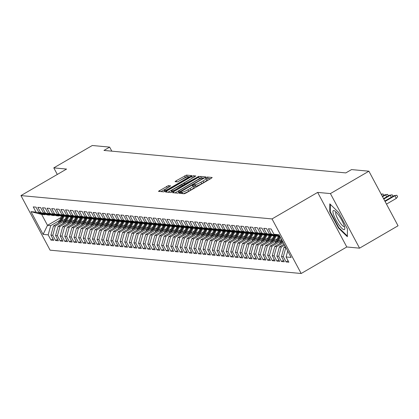 <?xml version="1.0" encoding="UTF-8"?>
<svg xmlns="http://www.w3.org/2000/svg" width="419" height="419" viewBox="0 0 419 419"><rect width="100%" height="100%" fill="white"/><g stroke="black" fill="none" stroke-linecap="round" stroke-linejoin="round"><path stroke-width="0.63" d="M180.055 192.714L179.395 193.311L184.203 193.761L186.052 192.986L211.239 178.342L212.187 177.488L207.379 177.038L205.373 178.159L206.043 178.237A5.316 0.822 -28.1 0 1 206.253 178.337A5.316 0.822 -28.1 0 1 203.011 180.977L200.911 182.197A5.316 0.822 -28.1 0 1 194.987 184.664L193.07 185.146L192.358 185.722L193.028 185.806A5.316 0.822 -28.1 0 1 193.243 185.905A5.316 0.822 -28.1 0 1 190.001 188.54L187.901 189.76A5.316 0.822 -28.1 0 1 181.972 192.232L180.055 192.714M210.558 178.735L208.164 178.515L206.693 179.159M206.253 178.337L207.038 179.809A5.316 0.822 -28.1 0 1 203.802 182.448L201.701 183.669A5.316 0.822 -28.1 0 1 195.773 186.141L193.683 186.727M168.338 185.633L158.408 191.336L163.813 191.865L165.667 191.095L191.865 175.624L186.46 175.095L176.074 180.83L175.058 181.657L177.41 181.898L183.496 178.667A4.447 0.686 -28.1 0 1 188.623 176.687A4.447 0.686 -28.1 0 1 185.916 178.892L169.334 188.534A4.447 0.686 -28.1 0 1 164.206 190.514A4.447 0.686 -28.1 0 1 166.914 188.309L170.69 185.874L168.338 185.633L169.093 187.042M103.964 150.426L345.822 172.906L351.525 169.59L368.909 171.203L330.418 193.583L317.649 192.4L272.031 218.922L20.95 195.589L66.569 169.067L53.794 167.878L92.285 145.498L109.663 147.111L103.964 150.426M173.497 191.823L172.549 192.677L177.886 193.175L179.741 192.4L205.939 176.933L200.533 176.404L198.679 177.174L173.497 191.823L174.026 192.813M170.852 192.52L165.51 192.022L166.458 191.169L191.645 176.519L193.494 175.75L195.846 175.99L184.622 182.757L183.606 183.58L185.188 183.752L199.02 176.279L170.852 192.52M272.031 218.922L301.177 273.502L50.091 250.169L20.95 195.589M288.11 260.775L286.104 261.938L288.869 262.194L286.077 256.957L291.147 257.428L279.017 234.713L273.947 234.242L271.151 229.004L268.385 228.748L271.177 233.985L269.333 233.812L266.536 228.575L263.771 228.318L266.568 233.556L264.724 233.383L261.927 228.151L259.162 227.894L261.959 233.126L260.115 232.959L257.318 227.721L254.553 227.465L257.35 232.702L255.506 232.529L252.709 227.292L249.944 227.035L252.736 232.273L250.892 232.1L248.095 226.862L245.33 226.606L248.127 231.843L246.283 231.67L243.486 226.433L240.721 226.176L243.518 231.414L241.674 231.241L238.877 226.009L236.112 225.752L238.909 230.984L237.06 230.817L234.268 225.579L231.498 225.322L234.294 230.56L232.451 230.387L229.654 225.15L226.889 224.893L229.685 230.131L227.842 229.958L225.045 224.72L222.28 224.464L225.076 229.701L223.233 229.528L220.436 224.291L217.671 224.034L220.467 229.272L218.618 229.099L215.827 223.866L213.056 223.605L215.853 228.842L214.009 228.674L211.213 223.437L208.447 223.18L211.244 228.418L209.4 228.245L206.604 223.008L203.838 222.751L206.635 227.988L204.791 227.816L201.995 222.578L199.229 222.321L202.021 227.559L200.177 227.386L197.38 222.149L194.615 221.892L197.412 227.129L195.568 226.957L192.771 221.724L190.006 221.462L192.803 226.7L190.959 226.532L188.162 221.295L185.397 221.038L188.194 226.276L186.35 226.103L183.553 220.865L180.788 220.609L183.58 225.846L181.736 225.673L178.939 220.436L176.174 220.179L178.971 225.417L177.127 225.244L174.33 220.006L171.565 219.75L174.362 224.987L172.518 224.814L169.721 219.582L166.956 219.32L169.753 224.558L167.909 224.39L165.112 219.153L162.342 218.896L165.138 224.134L163.295 223.961L160.498 218.723L157.733 218.467L160.529 223.704L158.686 223.531L155.889 218.294L153.124 218.037L155.92 223.275L154.077 223.102L151.28 217.864L148.515 217.608L151.311 222.845L149.463 222.672L146.671 217.44L143.9 217.178L146.697 222.416L144.854 222.248L142.057 217.011L139.291 216.754L142.088 221.986L140.245 221.819L137.448 216.581L134.682 216.324L137.479 221.562L135.636 221.389L132.839 216.152L130.073 215.895L132.87 221.132L131.021 220.96L128.23 215.722L125.459 215.466L128.256 220.703L126.412 220.53L123.615 215.298L120.85 215.036L123.647 220.274L121.803 220.106L119.006 214.868L116.241 214.612L119.038 219.844L117.194 219.676L114.397 214.439L111.632 214.182L114.424 219.42L112.58 219.247L109.783 214.009L107.018 213.753L109.815 218.99L107.971 218.818L105.174 213.58L102.409 213.323L105.206 218.561L103.362 218.388L100.565 213.151L97.8 212.894L100.597 218.131L98.753 217.964L95.956 212.726L93.191 212.47L95.982 217.702L94.139 217.534L91.342 212.297L88.577 212.04L91.373 217.278L89.53 217.105L86.733 211.867L83.968 211.611L86.764 216.848L84.921 216.675L82.124 211.438L79.359 211.181L82.155 216.419L80.307 216.246L77.515 211.008L74.744 210.752L77.541 215.989L75.698 215.822L72.901 210.584L70.135 210.328L72.932 215.56L71.089 215.392L68.292 210.155L65.526 209.898L68.323 215.136L66.48 214.963L63.683 209.725L60.917 209.469L63.714 214.706L61.865 214.533L59.074 209.296L56.303 209.039L59.1 214.277L57.256 214.104L54.46 208.866L51.694 208.61L54.491 213.847L52.647 213.674L49.851 208.442L47.085 208.185L49.882 213.418L48.038 213.25L45.242 208.013L42.476 207.756L45.268 212.993L43.424 212.821L40.633 207.583L37.862 207.326L40.659 212.564L38.815 212.391L36.018 207.154L33.253 206.897L36.05 212.134L44.901 214.722L41.675 214.418L47.504 225.333L50.73 225.637L59.608 220.473M286.104 261.938L283.307 256.7L281.463 256.533L284.014 247.315L285.334 246.55M283.501 260.346L281.495 261.508L284.26 261.77L281.463 256.533M281.495 261.508L278.698 256.276L276.854 256.103L279.405 246.885L284.066 244.172M278.892 259.916L276.886 261.084L279.651 261.341L276.854 256.103M276.886 261.084L274.089 255.847L272.245 255.674L274.796 246.456L282.804 241.8M274.283 259.487L272.271 260.655L275.042 260.911L272.245 255.674M272.271 260.655L269.48 255.417L267.631 255.244L270.187 246.032L281.537 239.427M269.668 259.057L267.662 260.225L270.428 260.482L267.631 255.244M267.662 260.225L264.866 254.988L263.022 254.815L265.573 245.602L277.189 238.846M265.059 258.628L263.053 259.796L265.819 260.052L263.022 254.815M263.053 259.796L260.257 254.558L258.413 254.391L260.964 245.173L272.575 238.421M260.45 258.204L258.444 259.366L261.21 259.628L258.413 254.391M258.444 259.366L255.648 254.134L253.804 253.961L256.355 244.743L267.966 237.992M255.836 257.774L253.83 258.942L256.601 259.199L253.804 253.961M253.83 258.942L251.039 253.705L249.19 253.532L251.746 244.314L263.357 237.563M251.227 257.345L249.221 258.513L251.987 258.769L249.19 253.532M249.221 258.513L246.424 253.275L244.581 253.102L247.131 243.889L258.748 237.133M246.618 256.915L244.612 258.083L247.378 258.34L244.581 253.102M244.612 258.083L241.815 252.846L239.972 252.673L242.522 243.46L254.134 236.704M242.009 256.486L240.003 257.654L242.769 257.91L239.972 252.673M240.003 257.654L237.206 252.416L235.363 252.248L237.913 243.03L249.525 236.279M237.395 256.061L235.389 257.224L238.16 257.481L235.363 252.248M235.389 257.224L232.592 251.992L230.749 251.819L233.304 242.601L244.916 235.85M232.786 255.632L230.78 256.8L233.545 257.057L230.749 251.819M230.78 256.8L227.983 251.562L226.14 251.39L228.69 242.172L240.307 235.42M228.177 255.202L226.171 256.37L228.936 256.627L226.14 251.39M226.171 256.37L223.374 251.133L221.531 250.96L224.081 241.747L235.693 234.991M223.568 254.773L221.562 255.941L224.327 256.198L221.531 250.96M221.562 255.941L218.765 250.703L216.922 250.531L219.472 241.318L231.084 234.561M218.954 254.343L216.948 255.511L219.713 255.768L216.922 250.531M216.948 255.511L214.151 250.274L212.307 250.106L214.858 240.888L226.475 234.137M214.345 253.919L212.339 255.082L215.104 255.339L212.307 250.106M212.339 255.082L209.542 249.85L207.698 249.677L210.249 240.459L221.866 233.708M209.736 253.49L207.73 254.658L210.495 254.914L207.698 249.677M207.73 254.658L204.933 249.42L203.089 249.247L205.64 240.029L217.252 233.278M205.127 253.06L203.121 254.228L205.886 254.485L203.089 249.247M203.121 254.228L200.324 248.991L198.48 248.818L201.031 239.605L212.643 232.849M200.512 252.631L198.506 253.799L201.272 254.055L198.48 248.818M198.506 253.799L195.71 248.561L193.866 248.388L196.417 239.176L208.034 232.419M195.903 252.201L193.897 253.369L196.663 253.626L193.866 248.388M193.897 253.369L191.101 248.132L189.257 247.964L191.808 238.746L203.419 231.995M191.294 251.777L189.288 252.94L192.054 253.196L189.257 247.964M189.288 252.94L186.492 247.708L184.648 247.535L187.199 238.317L198.81 231.566M186.68 251.348L184.674 252.516L187.445 252.772L184.648 247.535M184.674 252.516L181.883 247.278L180.034 247.105L182.59 237.887L194.201 231.136M182.071 250.918L180.065 252.086L182.831 252.343L180.034 247.105M180.065 252.086L177.268 246.849L175.425 246.676L177.975 237.463L189.592 230.707M177.462 250.489L175.456 251.657L178.222 251.913L175.425 246.676M175.456 251.657L172.659 246.419L170.816 246.246L173.366 237.034L184.978 230.277M172.853 250.059L170.847 251.227L173.613 251.484L170.816 246.246M170.847 251.227L168.05 245.99L166.207 245.822L168.757 236.604L180.369 229.853M168.239 249.635L166.233 250.798L169.004 251.054L166.207 245.822M166.233 250.798L163.441 245.56L161.593 245.393L164.148 236.175L175.76 229.423M163.63 249.205L161.624 250.373L164.389 250.63L161.593 245.393M161.624 250.373L158.827 245.136L156.984 244.963L159.534 235.745L171.151 228.994M159.021 248.776L157.015 249.944L159.78 250.201L156.984 244.963M157.015 249.944L154.218 244.706L152.375 244.534L154.925 235.316L166.537 228.565M154.412 248.347L152.406 249.514L155.171 249.771L152.375 244.534M152.406 249.514L149.609 244.277L147.766 244.104L150.316 234.891L161.928 228.135M149.798 247.917L147.792 249.085L150.557 249.342L147.766 244.104M147.792 249.085L144.995 243.848L143.151 243.68L145.707 234.462L157.319 227.711M145.189 247.493L143.183 248.656L145.948 248.912L143.151 243.68M143.183 248.656L140.386 243.418L138.542 243.25L141.093 234.032L152.71 227.281M140.58 247.063L138.574 248.231L141.339 248.488L138.542 243.25M138.574 248.231L135.777 242.994L133.933 242.821L136.484 233.603L148.096 226.852M135.971 246.634L133.965 247.802L136.73 248.058L133.933 242.821M133.965 247.802L131.168 242.564L129.324 242.392L131.875 233.174L143.487 226.422M131.357 246.204L129.351 247.372L132.116 247.629L129.324 242.392M129.351 247.372L126.554 242.135L124.71 241.962L127.261 232.749L138.878 225.993M126.748 245.775L124.742 246.943L127.507 247.2L124.71 241.962M124.742 246.943L121.945 241.705L120.101 241.538L122.652 232.32L134.263 225.563M122.139 245.351L120.133 246.513L122.898 246.77L120.101 241.538M120.133 246.513L117.336 241.276L115.492 241.108L118.043 231.89L129.654 225.139M117.53 244.921L115.518 246.089L118.289 246.346L115.492 241.108M115.518 246.089L112.727 240.852L110.883 240.679L113.434 231.461L125.045 224.71M112.915 244.492L110.909 245.66L113.675 245.916L110.883 240.679M110.909 245.66L108.112 240.422L106.269 240.249L108.82 231.031L120.436 224.28M108.306 244.062L106.3 245.23L109.066 245.487L106.269 240.249M106.3 245.23L103.503 239.993L101.66 239.82L104.211 230.607L115.822 223.851M103.697 243.633L101.691 244.801L104.457 245.057L101.66 239.82M101.691 244.801L98.894 239.563L97.051 239.396L99.602 230.178L111.213 223.421M99.083 243.209L97.077 244.371L99.848 244.628L97.051 239.396M97.077 244.371L94.285 239.134L92.437 238.966L94.993 229.748L106.604 222.997M94.474 242.779L92.468 243.942L95.233 244.204L92.437 238.966M92.468 243.942L89.671 238.71L87.828 238.537L90.378 229.319L101.995 222.568M89.865 242.35L87.859 243.518L90.624 243.774L87.828 238.537M87.859 243.518L85.062 238.28L83.219 238.107L85.769 228.889L97.381 222.138M85.256 241.92L83.25 243.088L86.015 243.345L83.219 238.107M83.25 243.088L80.453 237.851L78.61 237.678L81.16 228.465L92.772 221.709M80.642 241.491L78.636 242.659L81.406 242.915L78.61 237.678M78.636 242.659L75.839 237.421L73.995 237.254L76.551 228.036L88.163 221.279M76.033 241.066L74.027 242.229L76.792 242.486L73.995 237.254M74.027 242.229L71.23 236.992L69.386 236.824L71.937 227.606L83.554 220.855M71.424 240.637L69.418 241.8L72.183 242.062L69.386 236.824M69.418 241.8L66.621 236.567L64.777 236.395L67.328 227.177L78.94 220.425M66.815 240.207L64.809 241.375L67.574 241.632L64.777 236.395M64.809 241.375L62.012 236.138L60.168 235.965L62.719 226.747L74.331 219.996M62.201 239.778L60.195 240.946L62.96 241.203L60.168 235.965M60.195 240.946L57.398 235.708L55.554 235.536L58.105 226.323L69.722 219.566M57.592 239.349L55.586 240.516L58.351 240.773L55.554 235.536M55.586 240.516L52.789 235.279L50.945 235.106L53.496 225.893L65.113 219.137M52.983 238.924L50.977 240.087L53.742 240.344L50.945 235.106M50.977 240.087L48.18 234.85L43.11 234.378L30.98 211.663L36.05 212.134M50.144 214.779L49.51 215.146L47.666 214.978L38.815 212.391M40.659 212.564L49.51 215.146M61.169 217.388L47.504 225.333L43.11 234.378M48.18 234.85L50.73 225.637M54.753 215.209L54.124 215.576L52.281 215.403L43.424 212.821M45.268 212.993L54.124 215.576M53.496 225.893L55.339 226.066L64.217 220.902M52.789 235.279L55.339 226.066M59.362 215.638L58.733 216.005L56.89 215.832L48.038 213.25M49.882 213.418L58.733 216.005M58.105 226.323L59.954 226.49L68.831 221.332M57.398 235.708L59.954 226.49M63.976 216.068L63.342 216.434L61.499 216.262L52.647 213.674M54.491 213.847L63.342 216.434M62.719 226.747L64.563 226.92L73.44 221.756M62.012 236.138L64.563 226.92M68.585 216.497L67.957 216.864L66.108 216.691L57.256 214.104M59.1 214.277L67.957 216.864M67.328 227.177L69.172 227.349L78.049 222.185M66.621 236.567L69.172 227.349M73.194 216.922L72.566 217.288L70.722 217.121L61.865 214.533M63.714 214.706L72.566 217.288M71.937 227.606L73.781 227.779L82.658 222.615M71.23 236.992L73.781 227.779M77.803 217.351L77.175 217.718L75.331 217.545L66.48 214.963M68.323 215.136L77.175 217.718M76.551 228.036L78.395 228.208L87.272 223.044M75.839 237.421L78.395 228.208M82.417 217.78L81.784 218.147L79.94 217.974L71.089 215.392M72.932 215.56L81.784 218.147M81.16 228.465L83.004 228.633L91.881 223.474M80.453 237.851L83.004 228.633M87.026 218.21L86.398 218.577L84.549 218.404L75.698 215.822M77.541 215.989L86.398 218.577M85.769 228.889L87.613 229.062L96.49 223.898M85.062 238.28L87.613 229.062M91.635 218.639L91.007 219.006L89.163 218.833L80.307 216.246M82.155 216.419L91.007 219.006M90.378 229.319L92.222 229.492L101.099 224.327M89.671 238.71L92.222 229.492M96.244 219.064L95.616 219.43L93.772 219.263L84.921 216.675M86.764 216.848L95.616 219.43M94.993 229.748L96.836 229.921L105.714 224.757M94.285 239.134L96.836 229.921M100.859 219.493L100.225 219.86L98.381 219.687L89.53 217.105M91.373 217.278L100.225 219.86M99.602 230.178L101.445 230.35L110.323 225.186M98.894 239.563L101.445 230.35M105.468 219.923L104.839 220.289L102.995 220.116L94.139 217.534M95.982 217.702L104.839 220.289M104.211 230.607L106.054 230.775L114.932 225.616M103.503 239.993L106.054 230.775M110.077 220.352L109.448 220.719L107.604 220.546L98.753 217.964M100.597 218.131L109.448 220.719M108.82 231.031L110.663 231.204L119.546 226.04M108.112 240.422L110.663 231.204M114.691 220.782L114.057 221.148L112.213 220.975L103.362 218.388M105.206 218.561L114.057 221.148M113.434 231.461L115.277 231.634L124.155 226.47M112.727 240.852L115.277 231.634M119.3 221.206L118.666 221.572L116.822 221.405L107.971 218.818M109.815 218.99L118.666 221.572M118.043 231.89L119.886 232.063L128.764 226.899M117.336 241.276L119.886 232.063M123.909 221.635L123.28 222.002L121.437 221.829L112.58 219.247M114.424 219.42L123.28 222.002M122.652 232.32L124.495 232.493L133.373 227.328M121.945 241.705L124.495 232.493M128.518 222.065L127.889 222.431L126.046 222.259L117.194 219.676M119.038 219.844L127.889 222.431M127.261 232.749L129.11 232.917L137.987 227.758M126.554 242.135L129.11 232.917M133.132 222.494L132.498 222.861L130.655 222.688L121.803 220.106M123.647 220.274L132.498 222.861M131.875 233.174L133.719 233.346L142.596 228.187M131.168 242.564L133.719 233.346M137.741 222.924L137.107 223.29L135.264 223.118L126.412 220.53M128.256 220.703L137.107 223.29M136.484 233.603L138.328 233.776L147.205 228.612M135.777 242.994L138.328 233.776M142.35 223.348L141.722 223.715L139.878 223.547L131.021 220.96M132.87 221.132L141.722 223.715M141.093 234.032L142.937 234.205L151.814 229.041M140.386 243.418L142.937 234.205M146.959 223.777L146.331 224.144L144.487 223.971L135.636 221.389M137.479 221.562L146.331 224.144M145.707 234.462L147.551 234.635L156.428 229.471M144.995 243.848L147.551 234.635M151.573 224.207L150.94 224.574L149.096 224.401L140.245 221.819M142.088 221.986L150.94 224.574M150.316 234.891L152.16 235.059L161.037 229.9M149.609 244.277L152.16 235.059M156.182 224.636L155.554 225.003L153.705 224.83L144.854 222.248M146.697 222.416L155.554 225.003M154.925 235.316L156.769 235.488L165.646 230.33M154.218 244.706L156.769 235.488M160.791 225.066L160.163 225.432L158.319 225.26L149.463 222.672M151.311 222.845L160.163 225.432M159.534 235.745L161.378 235.918L170.255 230.754M158.827 245.136L161.378 235.918M165.4 225.49L164.772 225.857L162.928 225.689L154.077 223.102M155.92 223.275L164.772 225.857M164.148 236.175L165.992 236.347L174.87 231.183M163.441 245.56L165.992 236.347M170.014 225.92L169.381 226.286L167.537 226.119L158.686 223.531M160.529 223.704L169.381 226.286M168.757 236.604L170.601 236.777L179.479 231.613M168.05 245.99L170.601 236.777M174.623 226.349L173.995 226.716L172.146 226.543L163.295 223.961M165.138 224.134L173.995 226.716M173.366 237.034L175.21 237.201L184.088 232.042M172.659 246.419L175.21 237.201M179.232 226.779L178.604 227.145L176.76 226.972L167.909 224.39M169.753 224.558L178.604 227.145M177.975 237.463L179.819 237.631L188.702 232.472M177.268 246.849L179.819 237.631M183.841 227.208L183.213 227.575L181.369 227.402L172.518 224.814M174.362 224.987L183.213 227.575M182.59 237.887L184.433 238.06L193.311 232.896M181.883 247.278L184.433 238.06M188.456 227.632L187.822 227.999L185.978 227.831L177.127 225.244M178.971 225.417L187.822 227.999M187.199 238.317L189.042 238.49L197.92 233.325M186.492 247.708L189.042 238.49M193.065 228.062L192.436 228.428L190.593 228.261L181.736 225.673M183.58 225.846L192.436 228.428M191.808 238.746L193.651 238.919L202.529 233.755M191.101 248.132L193.651 238.919M197.674 228.491L197.045 228.858L195.202 228.685L186.35 226.103M188.194 226.276L197.045 228.858M196.417 239.176L198.266 239.343L207.143 234.184M195.71 248.561L198.266 239.343M202.288 228.921L201.654 229.287L199.811 229.114L190.959 226.532M192.803 226.7L201.654 229.287M201.031 239.605L202.875 239.773L211.752 234.614M200.324 248.991L202.875 239.773M206.897 229.35L206.263 229.717L204.42 229.544L195.568 226.957M197.412 227.129L206.263 229.717M205.64 240.029L207.484 240.202L216.361 235.038M204.933 249.42L207.484 240.202M211.506 229.774L210.877 230.141L209.034 229.973L200.177 227.386M202.021 227.559L210.877 230.141M210.249 240.459L212.093 240.632L220.97 235.468M209.542 249.85L212.093 240.632M216.115 230.204L215.486 230.57L213.643 230.403L204.791 227.816M206.635 227.988L215.486 230.57M214.858 240.888L216.707 241.061L225.584 235.897M214.151 250.274L216.707 241.061M220.729 230.633L220.095 231L218.252 230.827L209.4 228.245M211.244 228.418L220.095 231M219.472 241.318L221.316 241.485L230.193 236.326M218.765 250.703L221.316 241.485M225.338 231.063L224.71 231.429L222.861 231.257L214.009 228.674M215.853 228.842L224.71 231.429M224.081 241.747L225.925 241.915L234.802 236.756M223.374 251.133L225.925 241.915M229.947 231.492L229.319 231.859L227.475 231.686L218.618 229.099M220.467 229.272L229.319 231.859M228.69 242.172L230.534 242.344L239.411 237.18M227.983 251.562L230.534 242.344M234.556 231.917L233.928 232.283L232.084 232.116L223.233 229.528M225.076 229.701L233.928 232.283M233.304 242.601L235.148 242.774L244.026 237.61M232.592 251.992L235.148 242.774M239.17 232.346L238.537 232.713L236.693 232.545L227.842 229.958M229.685 230.131L238.537 232.713M237.913 243.03L239.757 243.203L248.635 238.039M237.206 252.416L239.757 243.203M243.779 232.775L243.151 233.142L241.302 232.969L232.451 230.387M234.294 230.56L243.151 233.142M242.522 243.46L244.366 243.628L253.244 238.469M241.815 252.846L244.366 243.628M248.388 233.205L247.76 233.572L245.916 233.399L237.06 230.817M238.909 230.984L247.76 233.572M247.131 243.889L248.975 244.057L257.853 238.898M246.424 253.275L248.975 244.057M252.997 233.634L252.369 234.001L250.525 233.828L241.674 231.241M243.518 231.414L252.369 234.001M251.746 244.314L253.589 244.487L262.467 239.322M251.039 253.705L253.589 244.487M257.612 234.064L256.978 234.425L255.134 234.258L246.283 231.67M248.127 231.843L256.978 234.425M256.355 244.743L258.198 244.916L267.076 239.752M255.648 254.134L258.198 244.916M262.221 234.488L261.592 234.855L259.749 234.687L250.892 232.1M252.736 232.273L261.592 234.855M260.964 245.173L262.807 245.345L271.685 240.181M260.257 254.558L262.807 245.345M266.83 234.918L266.201 235.284L264.358 235.111L255.506 232.529M257.35 232.702L266.201 235.284M265.573 245.602L267.416 245.775L276.299 240.611M264.866 254.988L267.416 245.775M271.444 235.347L270.81 235.714L268.967 235.541L260.115 232.959M261.959 233.126L270.81 235.714M270.187 246.032L272.031 246.199L280.908 241.04M269.48 255.417L272.031 246.199M276.053 235.777L275.419 236.143L273.576 235.97L264.724 233.383M266.568 233.556L275.419 236.143M274.796 246.456L276.64 246.629L283.307 242.753M274.089 255.847L276.64 246.629M280.007 236.567L278.19 236.4L269.333 233.812M271.177 233.985L280.002 236.562M279.405 246.885L281.249 247.058L284.574 245.125M278.698 256.276L281.249 247.058M273.947 234.242L279.656 235.907M284.014 247.315L285.837 247.482M283.307 256.7L285.852 247.514M111.826 151.159L109.663 147.111M53.794 167.878L57.303 174.451M317.649 192.4L346.791 246.98L359.56 248.163L330.418 193.583M359.56 248.163L398.05 225.783L368.909 171.203M346.791 246.98L301.177 273.502M45.535 214.355L44.901 214.722M41.675 214.418L30.98 211.663M286.077 256.957L287.722 251.012M338.521 228.083L347.356 236.714L347.419 228.91L338.641 212.475L329.805 203.844L329.743 211.647L338.521 228.083L338.961 227.826M183.213 193.667A5.316 0.822 -28.1 0 0 188.686 191.237L187.901 189.76M193.243 185.905L194.028 187.377A5.316 0.822 -28.1 0 1 190.786 190.017L188.686 191.237M202.309 177.97L201.319 177.881L199.47 178.651L174.964 192.902M204.247 178.148L203.498 178.08M179.348 191.986L202.754 178.594L203.461 178.012L202.759 177.934A5.316 0.822 -28.1 0 0 196.836 180.4L181.72 189.189A5.316 0.822 -28.1 0 0 178.478 191.829A5.316 0.822 -28.1 0 0 178.693 191.928L179.348 191.986L179.61 192.478M167.925 192.248L192.431 177.996L191.645 176.519M194.097 177.247L192.431 177.996M174.021 188.922A4.447 0.686 -28.1 0 0 171.313 191.127A4.447 0.686 -28.1 0 0 176.441 189.147L183.297 184.926L181.715 184.753L174.021 188.922M188.026 176.645L187.246 176.572L185.397 177.342L177.598 181.877M190.174 176.844L188.634 176.698L189.058 177.494M168.941 187.131L160.886 191.593M330.308 211.317L329.743 211.647M394.033 195.678L396.845 195.249L397.631 196.726L396.28 198.407L394.86 195.752L394.033 195.678L384.831 201.026M396.845 195.249L394.86 195.752L385.061 201.455M396.28 198.407L386.475 204.111M391.288 197.27L390.251 195.327L389.419 195.249L383.563 198.653M389.419 195.249L392.236 194.819L390.251 195.327L383.794 199.083M392.236 194.819L393.012 196.27M386.679 196.841L385.642 194.898L384.81 194.819L382.296 196.281M384.81 194.819L387.622 194.39L385.642 194.898L382.526 196.71M387.622 194.39L388.397 195.841M338.83 224.668A11.004 2.483 -120.2 0 0 344.795 228.324A11.004 2.483 -120.2 0 0 338.903 215.56A11.004 2.483 -120.2 0 0 334.661 210.898A11.004 2.483 -120.2 0 0 333.383 214.088A11.004 2.483 -120.2 0 0 338.83 224.668M336.096 212.108A8.328 1.88 -120.2 0 0 335.98 212.155A8.328 1.88 -120.2 0 0 340.139 222.803A8.328 1.88 -120.2 0 0 344.355 226.559A8.328 1.88 -120.2 0 0 344.449 226.48M347.361 236.033L338.809 227.674L330.303 211.747L330.361 204.383M279.573 243.68A4.483 4.316 -84.7 0 1 279.641 243.544L281.631 239.61M281.688 242.449L282.401 241.045M282.102 240.49L280.871 242.926M381.185 194.196L383.013 193.966L383.788 195.411M383.013 193.966L381.295 194.4M278.378 241.265L280.39 237.285M274.964 243.25A4.483 4.316 -84.7 0 1 275.032 243.114L278.415 236.421M277.079 242.02L279.845 236.552M279.29 236.499L276.257 242.496M277.148 238.872L278.31 236.573A10.747 10.339 -84.7 0 1 278.389 236.416M273.769 240.836L276.294 235.845M270.355 242.821A4.483 4.316 -84.7 0 1 270.417 242.685L273.806 235.991M272.47 241.59L275.236 236.122M274.681 236.075L271.648 242.067M272.539 238.442L273.701 236.143A10.747 10.339 -84.7 0 1 273.78 235.991M269.16 240.406L271.685 235.415M265.746 242.392A4.483 4.316 -84.7 0 1 265.808 242.261L269.197 235.562M267.861 241.161L270.627 235.698M270.072 235.646L267.039 241.643M267.924 238.013L269.087 235.714A10.747 10.339 -84.7 0 1 269.171 235.562M264.546 239.977L267.071 234.991M261.131 241.967A4.483 4.316 -84.7 0 1 261.199 241.831L264.583 235.132M263.247 240.736L266.013 235.269M265.463 235.216L262.43 241.213M263.315 237.589L264.478 235.284A10.747 10.339 -84.7 0 1 264.557 235.132M259.937 239.553L262.462 234.561M256.522 241.538A4.483 4.316 -84.7 0 1 256.59 241.402L259.974 234.708M258.638 240.307L261.404 234.839M260.848 234.787L257.816 240.784M258.706 237.159L259.869 234.86A10.747 10.339 -84.7 0 1 259.948 234.703M255.328 239.123L257.853 234.132M251.913 241.108A4.483 4.316 -84.7 0 1 251.976 240.972L255.365 234.279M254.029 239.878L256.795 234.41M256.239 234.357L253.207 240.354M254.097 236.73L255.26 234.431A10.747 10.339 -84.7 0 1 255.339 234.273M250.719 238.694L253.238 233.702M247.299 240.679A4.483 4.316 -84.7 0 1 247.367 240.543L250.756 233.849M249.415 239.448L252.18 233.98M251.63 233.933L248.598 239.925M249.483 236.3L250.646 234.001A10.747 10.339 -84.7 0 1 250.73 233.849M246.105 238.264L248.629 233.273M242.69 240.249A4.483 4.316 -84.7 0 1 242.758 240.113L246.142 233.42M244.806 239.019L247.571 233.556M247.021 233.503L243.989 239.5M244.874 235.871L246.037 233.572A10.747 10.339 -84.7 0 1 246.115 233.42M241.496 237.835L244.02 232.849M238.081 239.825A4.483 4.316 -84.7 0 1 238.149 239.689L241.533 232.99M240.197 238.594L242.962 233.126M242.407 233.074L239.375 239.071M240.265 235.447L241.428 233.142A10.747 10.339 -84.7 0 1 241.506 232.99M236.887 237.411L239.411 232.419M233.472 239.396A4.483 4.316 -84.7 0 1 233.535 239.259L236.924 232.566M235.588 238.165L238.353 232.697M237.798 232.645L234.766 238.641M235.656 235.017L236.819 232.718A10.747 10.339 -84.7 0 1 236.897 232.561M232.273 236.981L234.797 231.99M228.858 238.966A4.483 4.316 -84.7 0 1 228.926 238.83L232.315 232.136M230.974 237.735L233.739 232.267M233.189 232.215L230.157 238.212M231.042 234.588L232.205 232.288A10.747 10.339 -84.7 0 1 232.288 232.131M227.664 236.552L230.188 231.56M224.249 238.537A4.483 4.316 -84.7 0 1 224.317 238.401L227.7 231.707M226.365 237.306L229.13 231.838M228.58 231.791L225.542 237.783M226.433 234.158L227.596 231.859A10.747 10.339 -84.7 0 1 227.674 231.707M223.055 236.122L225.579 231.131M219.64 238.107A4.483 4.316 -84.7 0 1 219.703 237.971L223.091 231.278M221.756 236.876L224.521 231.414M223.966 231.361L220.933 237.358M221.824 233.729L222.987 231.429A10.747 10.339 -84.7 0 1 223.065 231.278M218.446 235.693L220.97 230.707M215.031 237.683A4.483 4.316 -84.7 0 1 215.094 237.547L218.482 230.848M217.147 236.452L219.912 230.984M219.357 230.932L216.324 236.929M217.21 233.299L218.378 231A10.747 10.339 -84.7 0 1 218.456 230.848M213.831 235.269L216.356 230.277M210.417 237.254A4.483 4.316 -84.7 0 1 210.485 237.117L213.868 230.424M212.533 236.023L215.298 230.555M214.748 230.502L211.715 236.499M212.601 232.875L213.763 230.576A10.747 10.339 -84.7 0 1 213.842 230.419M209.222 234.839L211.747 229.848M205.808 236.824A4.483 4.316 -84.7 0 1 205.876 236.688L209.259 229.994M207.924 235.593L210.689 230.125M210.134 230.073L207.101 236.07M207.992 232.445L209.154 230.146A10.747 10.339 -84.7 0 1 209.233 229.989M204.613 234.41L207.138 229.418M201.199 236.395A4.483 4.316 -84.7 0 1 201.261 236.258L204.65 229.565M203.315 235.164L206.08 229.696M205.525 229.649L202.492 235.64M203.383 232.016L204.545 229.717A10.747 10.339 -84.7 0 1 204.624 229.565M200.004 233.98L202.529 228.989M196.59 235.965A4.483 4.316 -84.7 0 1 196.652 235.829L200.041 229.135M198.706 234.734L201.471 229.272M200.916 229.219L197.883 235.216M198.768 231.587L199.936 229.287A10.747 10.339 -84.7 0 1 200.015 229.135M195.39 233.551L197.915 228.565M191.975 235.541A4.483 4.316 -84.7 0 1 192.043 235.405L195.427 228.706M194.091 234.31L196.857 228.842M196.307 228.79L193.274 234.787M194.159 231.157L195.322 228.858A10.747 10.339 -84.7 0 1 195.401 228.706M190.781 233.126L193.306 228.135M187.366 235.111A4.483 4.316 -84.7 0 1 187.434 234.975L190.818 228.282M189.482 233.881L192.248 228.413M191.693 228.36L188.66 234.357M189.55 230.733L190.713 228.434A10.747 10.339 -84.7 0 1 190.792 228.276M186.172 232.697L188.697 227.706M182.757 234.682A4.483 4.316 -84.7 0 1 182.82 234.546L186.209 227.852M184.873 233.451L187.639 227.983M187.084 227.931L184.051 233.928M184.941 230.303L186.104 228.004A10.747 10.339 -84.7 0 1 186.183 227.847M181.563 232.267L184.088 227.276M178.143 234.252A4.483 4.316 -84.7 0 1 178.211 234.116L181.6 227.423M180.264 233.022L183.024 227.554M182.475 227.507L179.442 233.498M180.327 229.874L181.49 227.575A10.747 10.339 -84.7 0 1 181.574 227.423M176.949 231.838L179.473 226.847M173.534 233.823A4.483 4.316 -84.7 0 1 173.602 233.687L176.986 226.993M175.65 232.592L178.415 227.129M177.866 227.077L174.833 233.074M175.718 229.444L176.881 227.145A10.747 10.339 -84.7 0 1 176.959 226.993M172.34 231.408L174.864 226.417M168.925 233.399A4.483 4.316 -84.7 0 1 168.993 233.263L172.377 226.564M171.041 232.168L173.806 226.7M173.251 226.648L170.219 232.645M171.109 229.015L172.272 226.716A10.747 10.339 -84.7 0 1 172.35 226.564M167.731 230.984L170.255 225.993M164.316 232.969A4.483 4.316 -84.7 0 1 164.379 232.833L167.768 226.14M166.432 231.738L169.197 226.27M168.642 226.218L165.61 232.215M166.5 228.591L167.663 226.291A10.747 10.339 -84.7 0 1 167.741 226.134M163.122 230.555L165.641 225.563M159.702 232.54A4.483 4.316 -84.7 0 1 159.77 232.404L163.159 225.71M161.818 231.309L164.583 225.841M164.033 225.789L161.001 231.786M161.886 228.161L163.049 225.862A10.747 10.339 -84.7 0 1 163.132 225.705M158.508 230.125L161.032 225.134M155.093 232.11A4.483 4.316 -84.7 0 1 155.161 231.974L158.544 225.281M157.209 230.879L159.974 225.412M159.424 225.359L156.387 231.356M157.277 227.732L158.44 225.432A10.747 10.339 -84.7 0 1 158.518 225.275M153.899 229.696L156.423 224.704M150.484 231.681A4.483 4.316 -84.7 0 1 150.547 231.545L153.935 224.851M152.6 230.45L155.365 224.987M154.81 224.935L151.778 230.927M152.668 227.302L153.831 225.003A10.747 10.339 -84.7 0 1 153.909 224.851M149.29 229.266L151.814 224.275M145.875 231.257A4.483 4.316 -84.7 0 1 145.938 231.12L149.326 224.422M147.991 230.026L150.756 224.558M150.201 224.505L147.169 230.502M148.054 226.873L149.222 224.574A10.747 10.339 -84.7 0 1 149.3 224.422M144.675 228.842L147.2 223.851M141.261 230.827A4.483 4.316 -84.7 0 1 141.329 230.691L144.712 223.997M143.377 229.596L146.142 224.128M145.592 224.076L142.56 230.073M143.445 226.449L144.607 224.149A10.747 10.339 -84.7 0 1 144.691 223.992M140.066 228.413L142.591 223.421M136.652 230.398A4.483 4.316 -84.7 0 1 136.72 230.261L140.103 223.568M138.768 229.167L141.533 223.699M140.978 223.646L137.945 229.643M138.836 226.019L139.998 223.72A10.747 10.339 -84.7 0 1 140.077 223.563M135.457 227.983L137.982 222.992M132.043 229.968A4.483 4.316 -84.7 0 1 132.105 229.832L135.494 223.138M134.159 228.737L136.924 223.269M136.369 223.217L133.336 229.214M134.227 225.59L135.389 223.29A10.747 10.339 -84.7 0 1 135.468 223.133M130.848 227.554L133.373 222.562M127.434 229.539A4.483 4.316 -84.7 0 1 127.496 229.403L130.885 222.709M129.55 228.308L132.315 222.84M131.76 222.793L128.727 228.784M129.612 225.16L130.78 222.861A10.747 10.339 -84.7 0 1 130.859 222.709M126.234 227.124L128.759 222.133M122.819 229.109A4.483 4.316 -84.7 0 1 122.887 228.978L126.271 222.28M124.935 227.884L127.701 222.416M127.151 222.363L124.118 228.36M125.003 224.731L126.166 222.431A10.747 10.339 -84.7 0 1 126.245 222.28M121.625 226.7L124.15 221.709M118.21 228.685A4.483 4.316 -84.7 0 1 118.278 228.549L121.662 221.855M120.326 227.454L123.092 221.986M122.537 221.934L119.504 227.931M120.394 224.306L121.557 222.002A10.747 10.339 -84.7 0 1 121.636 221.85M117.016 226.27L119.541 221.279M113.601 228.255A4.483 4.316 -84.7 0 1 113.664 228.119L117.053 221.426M115.717 227.025L118.483 221.557M117.928 221.504L114.895 227.501M115.785 223.877L116.948 221.578A10.747 10.339 -84.7 0 1 117.027 221.421M112.407 225.841L114.932 220.85M108.992 227.826A4.483 4.316 -84.7 0 1 109.055 227.69L112.444 220.996M111.108 226.595L113.874 221.127M113.319 221.075L110.286 227.072M111.171 223.447L112.334 221.148A10.747 10.339 -84.7 0 1 112.418 220.991M107.793 225.412L110.317 220.42M104.378 227.397A4.483 4.316 -84.7 0 1 104.446 227.26L107.83 220.567M106.494 226.166L109.259 220.698M108.71 220.651L105.677 226.642M106.562 223.018L107.725 220.719A10.747 10.339 -84.7 0 1 107.803 220.567M103.184 224.982L105.708 219.991M99.769 226.967A4.483 4.316 -84.7 0 1 99.837 226.836L103.221 220.137M101.885 225.741L104.65 220.274M104.095 220.221L101.063 226.218M101.953 222.589L103.116 220.289A10.747 10.339 -84.7 0 1 103.194 220.137M98.575 224.553L101.099 219.566M95.16 226.543A4.483 4.316 -84.7 0 1 95.223 226.407L98.612 219.708M97.276 225.312L100.041 219.844M99.486 219.792L96.454 225.789M97.344 222.164L98.507 219.86A10.747 10.339 -84.7 0 1 98.585 219.708M93.966 224.128L96.49 219.137M90.546 226.113A4.483 4.316 -84.7 0 1 90.614 225.977L94.003 219.284M92.662 224.883L95.427 219.415M94.877 219.362L91.845 225.359M92.73 221.735L93.893 219.436A10.747 10.339 -84.7 0 1 93.976 219.278M89.352 223.699L91.876 218.708M85.937 225.684A4.483 4.316 -84.7 0 1 86.005 225.548L89.388 218.854M88.053 224.453L90.818 218.985M90.268 218.933L87.236 224.93M88.121 221.305L89.284 219.006A10.747 10.339 -84.7 0 1 89.362 218.849M84.743 223.269L87.267 218.278M81.328 225.254A4.483 4.316 -84.7 0 1 81.396 225.118L84.779 218.425M83.444 224.024L86.209 218.556M85.654 218.509L82.622 224.5M83.512 220.876L84.675 218.577A10.747 10.339 -84.7 0 1 84.753 218.425M80.134 222.84L82.658 217.849M76.719 224.825A4.483 4.316 -84.7 0 1 76.782 224.694L80.17 217.995M78.835 223.599L81.6 218.131M81.045 218.079L78.013 224.076M78.903 220.446L80.066 218.147A10.747 10.339 -84.7 0 1 80.144 217.995M75.52 222.41L78.044 217.424M72.105 224.401A4.483 4.316 -84.7 0 1 72.173 224.265L75.561 217.566M74.221 223.17L76.986 217.702M76.436 217.65L73.404 223.646M74.289 220.022L75.451 217.718A10.747 10.339 -84.7 0 1 75.535 217.566M70.911 221.986L73.435 216.995M67.496 223.971A4.483 4.316 -84.7 0 1 67.564 223.835L70.947 217.142M69.612 222.74L72.377 217.272M71.827 217.22L68.789 223.217M69.68 219.593L70.842 217.293A10.747 10.339 -84.7 0 1 70.921 217.136M66.302 221.557L68.826 216.565M62.887 223.542A4.483 4.316 -84.7 0 1 62.95 223.406L66.338 216.712M65.003 222.311L67.768 216.843M67.213 216.791L64.18 222.788M65.071 219.163L66.233 216.864A10.747 10.339 -84.7 0 1 66.312 216.707M61.693 221.127L64.217 216.136M58.278 223.112A4.483 4.316 -84.7 0 1 58.341 222.976L61.729 216.283M60.394 221.881L63.159 216.414M62.604 216.366L59.571 222.358M182.715 193.62L181.972 192.232M190.786 190.017L190.001 188.54M195.154 186.083L194.364 184.606M195.773 186.141L194.987 184.664M201.701 183.669L200.911 182.197M203.802 182.448L203.011 180.977M208.164 178.515L207.379 177.038M182.092 193.562L181.354 192.174M199.47 178.651L198.679 177.174M201.319 177.881L200.533 176.404M180.819 191.771L180.647 191.446M202.927 178.918L202.754 178.594M203.676 178.484L203.456 178.065M179.123 192.735L178.693 191.928M166.987 192.159L166.458 191.169M194.248 177.158L193.494 175.75M184.386 184.952L183.674 183.611M185.486 184.313L185.188 183.752M187.214 183.307L187.042 182.983M197.852 177.127L197.674 176.797M176.614 189.472L176.441 189.147M182.459 186.073L182.286 185.748M183.527 185.449L183.286 184.999M169.512 188.859L169.334 188.534M186.088 179.217L185.916 178.892M176.603 181.825L176.074 180.83M185.397 177.342L184.606 175.865M187.246 176.572L186.46 175.095M159.953 191.504L159.419 190.514M167.275 187.88L166.49 186.403M203.702 178.468L203.461 178.012M178.997 192.792L178.478 191.829M184.35 184.973L183.606 183.58M171.874 192.18L171.313 191.127M183.569 185.428L183.297 184.926M164.761 191.562L164.206 190.514"/></g></svg>
